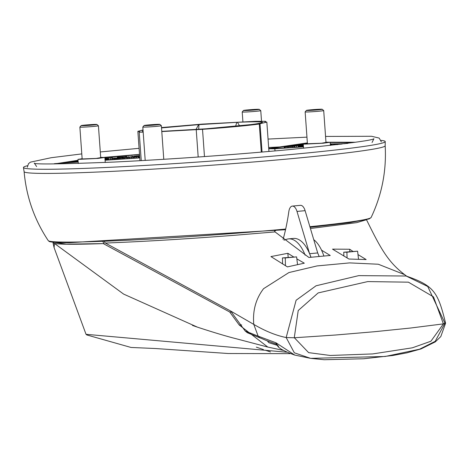 <?xml version="1.0" encoding="UTF-8"?>
<svg xmlns="http://www.w3.org/2000/svg" width="469" height="469" viewBox="0 0 469 469"><rect width="100%" height="100%" fill="white"/><g stroke="black" fill="none" stroke-linecap="round" stroke-linejoin="round"><path stroke-width="0.7" d="M163.775 159.302L161.365 125.692A9.304 0.363 175.9 0 1 161.365 125.692A9.304 0.363 175.9 0 1 156.582 126.354A9.304 0.363 175.9 0 1 142.805 127.023A9.304 0.363 175.9 0 1 142.811 127.011L145.202 160.416M155.808 124.965A7.909 0.305 175.9 0 1 147.858 125.528A7.909 0.305 175.9 0 1 144.106 125.522A7.909 0.305 175.9 0 1 148.163 124.971A7.909 0.305 175.9 0 1 159.865 124.391A7.909 0.305 175.9 0 1 155.808 124.965M283.27 350.378L267.811 347.066L239.202 324.97L229.716 312.002L103.291 243.604C76.037 244.548 59.739 244.49 54.404 243.429L123.634 294.098L197.414 327.139M54.099 247.679L53.02 242.772L54.404 243.429L54.099 247.679L86.032 334.309L286.559 352.184M54.134 242.285L66.252 244.132L103.291 243.604M53.02 242.772L53.46 242.227M102.987 241.934L104.153 243.522M229.716 312.002L232.067 311.961M239.202 324.97L241.641 324.911M297.516 264.463L296.613 256.889L285.263 257.915L285.451 265.712M86.032 334.309L86.8 334.948L131.039 347.459L155.333 348.514L228.221 353.515L290.094 353.649M285.263 257.915L282.438 257.921L282.59 263.977M296.613 256.889L282.438 257.921M358.515 259.099L357.595 251.179L346.913 252.205L347.072 257.962M346.913 252.205L343.754 252.205L343.853 256.103M357.595 251.179L343.754 252.205M305.131 255.195A36.049 17.365 -95.3 0 0 288.582 238.885A36.049 17.365 -95.3 0 0 286.723 239.272L283.98 240.169M310.894 257.217A36.049 17.365 -95.3 0 0 309.587 253.7A36.049 17.365 -95.3 0 0 293.447 238.434L288.582 238.885M313.749 239.659A36.049 17.365 84.7 0 1 323.85 255.927M292.339 206.09L300.453 205.334A9.304 4.479 84.7 0 1 305.114 210.675L317.701 252.943L309.587 253.7L296.994 211.431A9.304 4.479 -95.3 0 0 292.339 206.09A9.304 4.479 -95.3 0 0 288.822 211.619A152.56 73.492 84.7 0 1 283.094 239.413M311.029 257.2L309.587 253.7M319.102 256.344L317.701 252.943M267.307 340.846L268.801 342.669L277.748 345.512M326.002 142.699L323.704 110.573A9.304 0.363 175.9 0 1 323.704 110.573A9.304 0.363 175.9 0 1 318.92 111.229A9.304 0.363 175.9 0 1 305.143 111.903A9.304 0.363 175.9 0 1 305.149 111.886L306.439 110.403A7.909 0.305 175.9 0 1 310.501 109.852A7.909 0.305 175.9 0 1 322.203 109.271A7.909 0.305 175.9 0 1 318.146 109.84A7.909 0.305 175.9 0 1 310.197 110.403A7.909 0.305 175.9 0 1 306.439 110.403M259.263 109.347A7.909 0.305 175.9 0 1 255.206 109.922A7.909 0.305 175.9 0 1 247.257 110.479A7.909 0.305 175.9 0 1 243.499 110.479A7.909 0.305 175.9 0 1 247.562 109.928A7.909 0.305 175.9 0 1 259.263 109.347L260.752 110.637A9.304 0.363 175.9 0 1 260.764 110.649A9.304 0.363 175.9 0 1 255.98 111.311A9.304 0.363 175.9 0 1 242.203 111.98A9.304 0.363 175.9 0 1 242.209 111.968L242.913 121.864M366.494 219.732L356.68 222.64L310.425 228.503M275.666 230.607L274.582 230.83L275.039 231.909L235.696 235.192C186.533 238.991 143.092 241.611 105.361 243.053L104.487 241.875M309.886 226.691A161.881 6.273 -4.1 0 0 371.108 217.499C381.889 194.787 386.579 170.874 385.172 145.771A180.993 7.017 175.9 0 1 385.172 145.789A180.993 7.017 175.9 0 1 292.111 158.598A180.993 7.017 175.9 0 1 24.112 171.672A180.993 7.017 175.9 0 1 24.112 171.648C26.299 196.699 34.348 219.697 48.26 240.644A161.881 6.273 -4.1 0 0 68.427 242.092A161.881 6.273 -4.1 0 0 285.68 229.042M380.998 140.372A181.356 7.029 175.9 0 1 385.237 141.591A181.356 7.029 175.9 0 1 291.988 154.424A181.356 7.029 175.9 0 1 23.45 167.527A181.356 7.029 175.9 0 1 27.478 165.715M161.5 127.562L202.174 124.109L255.505 121.307L265.495 121.295L265.524 121.694M269.898 148.374L268.725 148.427M132.92 157.209L128.987 157.215L138.449 156.646L136.42 156.834L136.497 157.942M138.449 156.646L137.997 156.74M126.788 156.681L117.537 157.25M131.619 156.3L132.07 156.206M122.772 157.59L122.72 156.869L119.677 157.156L121.922 157.15L119.894 157.338L119.941 157.971M121.922 157.15L121.471 157.244M126.542 156.775L122.72 156.869M112.589 158L104.962 158.422M117.414 157.625L117.866 157.531M112.894 159.39L108.615 159.583L108.515 158.194L105.472 158.475L107.718 158.475L105.689 158.663L105.724 159.138M107.718 158.475L107.266 158.569M107.723 158.516L107.817 159.865L107.366 159.958M112.337 158.094L108.515 158.194M119.788 158.329L116.963 158.516M119.777 158.159L118.446 158.299C112.554 158.727 111.241 158.733 114.512 158.305L122.837 157.971L123.347 158.012L123.406 158.827M112.49 159.56L112.419 158.592L114.512 158.305M124.555 158.745L124.478 157.69L126.507 157.496L129.315 157.496L127.287 157.684L127.351 158.557M129.315 157.496L128.864 157.59M137.974 156.646L137.921 155.919L134.175 156.189L139.598 155.573M123.804 157.596L122.087 157.678L123.804 157.596M104.874 159.202L107.29 159.12L107.764 159.524L105.449 159.695L105.027 159.337M115.673 158.815L113.955 158.903L115.673 158.815M161.77 131.361L206.096 128.793L251.003 124.578C258.882 123.57 262.493 122.819 261.849 122.327L262.546 122.262C260.975 121.641 252.615 121.653 237.461 122.298L198.598 124.643L161.524 127.908M100.688 157.385L104.892 157.461L97.957 158.416L77.983 159.39L82.134 158.71M325.967 142.183L330.17 142.259L323.235 143.215L303.261 144.188L307.412 143.514M295.675 145.923L288.798 146.357L295.675 145.923M303.074 146.703L303.033 146.099L298.12 146.545L300.359 146.416L299.509 146.944L303.033 146.099L303.08 146.703M336.349 144.458L336.326 144.13L333.547 144.645L335.417 144.1L347.74 143.403M341.62 144.083L336.326 144.13M297.135 145.273L295.411 145.355L297.135 145.273M303.296 144.669L300.74 144.757L303.285 144.499M303.302 144.763L300.699 144.903C297.774 145.021 297.709 144.933 300.518 144.634L303.279 144.429M299.896 145.777L298.178 145.865L299.896 145.777M330.346 144.757L331.612 144.475L330.328 144.464M303.32 145.015L299.679 145.349M299.105 145.302L294.409 145.56C291.607 145.859 291.665 145.947 294.596 145.83C291.665 145.947 291.607 145.859 294.409 145.56M292.715 147.401L292.65 146.48L284.22 147.049L290.563 146.592L288.429 146.504L294.174 146.252L294.251 147.295M100.706 157.619L96.268 158.416L82.145 158.95M115.632 158.305L118.217 158.182L115.632 158.305M307.43 143.749L321.546 143.221L325.984 142.418M293.582 256.895L287.866 253.301L270.941 256.578L287.421 266.89L304.311 263.185L296.848 258.865M352.911 251.355L349.675 249.244L332.509 249.139L348.954 259.029L366.154 259.556L357.994 254.579M405.632 275.467L404.671 274.67L378.295 264.229L349.616 262.898L317.044 265.929L288.933 272.553L263.56 288.699C255.81 298.864 252.557 310.765 253.782 324.396L230.648 311.023L105.361 243.053M275.039 231.909L308.878 257.458L330.235 255.47L321.541 250.153M406.652 276.147L404.671 274.67C387.535 261.596 380.429 247.913 366.488 219.709M287.866 253.301L288.159 257.387M349.851 251.636L349.675 249.244M444.7 322.613L427.74 286.489L406.113 276.012C434.188 285.68 437.94 292.21 445.521 322.918L444.7 322.613M406.107 276.012L358.756 275.625L316.059 285.785L296.115 300.254L286.178 337.545C275.96 335.47 265.161 331.085 253.782 324.396L258.155 336.156L275.96 342.775L294.761 355.08C283.217 350.918 277.419 347.564 277.355 345.008L278.527 346.345M230.648 311.023L245.158 330.979L258.155 336.156L259.896 337.844C265.829 340.131 261.55 338.841 276.153 344.099L275.96 342.775L277.355 345.008M104.229 157.35L139.51 154.383M78.047 160.269L54.386 163.927M268.661 147.518L279.254 146.961M268.731 148.55L307.365 142.898M330.047 142.201L355.514 142.242M444.6 323.85L435.203 341.321L419.55 349.212L385.172 356.481L310.589 358.351L294.327 352.799L286.178 337.545L294.268 337.762L298.225 310.519L318.158 292.926L367.737 281.582L408.405 282.168L433.491 296.865L443.387 323.868L445.521 322.918M245.158 330.979L247.315 332.709L249.977 332.873M139.75 157.707L105.079 160.064M78.159 161.875L60.823 163.048L78.065 160.574M104.909 157.731L139.522 154.512M54.369 163.663L78.176 162.057M105.091 160.24L139.768 157.901M137.675 160.838L139.967 160.685M268.749 148.779L274.846 148.79L303.455 146.856M330.358 144.88L337.897 144.534M303.437 146.68L277.994 148.392L272.448 148.403L307.383 143.139M330.188 142.5L352.395 142.682M341.262 144.124L330.358 144.862M443.387 323.868L445.421 323.106M443.269 323.891L410.393 328.048L374.145 331.747L335.353 335.03L294.268 337.762M443.281 324.067L430.917 341.227L412.374 347.81L372.697 353.925L330.24 355.473L308.625 352.635L294.38 337.756M276.728 344.111L276.153 344.099L277.308 344.95M104.933 157.731L104.986 158.416M132.24 156.587L134.187 156.406M143.18 132.199L139.199 132.141L141.245 160.638M139.199 132.141L139.932 131.818L137.863 131.343L143.016 129.977M265.495 121.295L264.762 121.618L266.832 122.098L260.014 123.716L262.048 152.062M261.297 152.126L259.281 124.039C245.733 125.798 226.814 127.556 202.52 129.327L204.472 156.576M198.188 157.021L196.224 129.655L161.787 131.572M274.846 148.79L274.998 150.93M307.189 143.537L307.166 143.145M339.855 143.801L330.287 143.889M108.615 159.583L107.946 159.648M139.721 157.273L138.642 157.308M202.52 129.327L196.224 129.655M260.014 123.716L259.281 124.039M143.068 130.722L142.154 131.173L143.121 131.402M261.907 122.532L261.485 122.772M297.926 147.032L296.414 147.125M128.547 157.496L128.987 157.215M133.372 157.115L136.42 156.834M117.098 157.531L119.894 157.338M126.993 156.681L124.748 156.681L126.777 156.494M104.98 158.663L105.689 158.663M112.795 158L110.543 158.006L112.572 157.813M122.837 157.971L116.816 158.604L116.869 159.267M127.287 157.684L124.332 157.678L124.408 158.757M135.934 156.001L136.379 155.825M139.621 155.884L137.921 155.919M71.681 162.315L71.646 161.782L78.124 161.33M78.153 161.735L71.499 161.77L71.54 162.327M78.135 161.506L77.08 161.588L78.141 161.588M198.598 124.643L196.019 129.479M198.692 129.297L198.985 124.643M236.763 122.362L235.608 126.296M239.595 125.903L237.461 122.298M298.12 146.545L297.926 147.049M344.416 143.731L345.295 143.62M341.608 143.954L342.118 144.018M344.404 143.584L342.094 143.737M302.353 146.105L300.617 146.006L303.373 145.724M302.341 145.923L303.379 145.824M300.723 145.156L300.699 144.903C297.774 145.021 297.709 144.933 300.518 144.634M302.364 145.32L303.326 145.12M303.332 145.173L301.76 145.425L303.343 145.349M302.353 145.167L294.608 145.976M292.65 146.48L293.641 146.228M96.925 124.467A7.909 0.305 175.9 0 1 92.868 125.041A7.909 0.305 175.9 0 1 84.918 125.604A7.909 0.305 175.9 0 1 81.16 125.598A7.909 0.305 175.9 0 1 85.223 125.053A7.909 0.305 175.9 0 1 96.925 124.467L98.414 125.756A9.304 0.363 175.9 0 1 98.426 125.774A9.304 0.363 175.9 0 1 93.642 126.431A9.304 0.363 175.9 0 1 79.865 127.105A9.304 0.363 175.9 0 1 79.871 127.087L82.169 159.231M296.994 211.431L305.114 210.675M133.448 158.147L133.378 157.162M138.449 156.687L138.531 157.807M132.123 156.922L132.07 156.247M121.981 157.971L121.928 157.197M127.058 157.496L126.999 156.722M117.901 158.053L117.866 157.572M112.83 158.499L112.795 158.047M129.321 157.537L129.38 158.422M107.794 159.876L107.764 159.53L107.794 159.876M131.414 158.282L131.343 157.308M134.732 156.834L134.82 158.053M128.354 156.4L128.418 157.285M130.042 156.394L130.089 157.115M125.018 157.584L124.965 156.869M114.149 157.719L114.196 158.334M115.837 157.719L115.872 158.194M110.86 159.583L110.76 158.188M122.901 158.856L122.849 158.123M134.773 156.189L134.814 156.722M135.934 156.669L135.893 156.107M138.894 157.308L138.795 155.919M105.472 160.035L105.449 159.695M294.743 147.266L294.661 146.076M298.155 147.032L298.12 146.598M301.913 145.859L301.884 145.437M301.631 145.888L301.59 145.284M284.871 147.043L284.929 147.928M288.054 147.717L287.995 146.879M144.106 125.522L142.811 127.011M159.865 124.391L161.354 125.68M372.058 142.512L373.91 138.695C372.931 140.378 344.099 144.077 287.421 149.799C228.784 155.163 170.88 159.255 113.697 162.075C59.54 164.179 33.059 164.502 34.255 163.042L36.629 166.554M381.332 141.849L379.181 138.091L371.571 136.274L325.556 136.432M306.955 137.141L268.051 139.076M139.076 148.321L100.302 151.95M81.788 153.902L51.156 157.719L30.426 162.151L28.48 163.699L27.349 167.222M192.489 325.445L197.05 327.022C213.436 332.41 226.603 336.349 236.546 338.841L267.811 347.066M256.326 347.148L263.443 349.569L256.326 347.148M265.272 350.191L270.484 351.955L265.272 350.191M268.801 342.669L277.754 345.518M307.447 144.03L305.143 111.903M322.203 109.271L323.692 110.561M243.499 110.479L242.209 111.968M261.52 121.237L260.764 110.649M48.26 240.644L49.016 241.306C49.55 241.306 47.14 242.526 69.441 242.696L285.527 229.71M310.073 227.324L349.598 222.675L369.22 218.912L371.108 217.499M24.112 171.672L23.45 167.527M133.518 157.127L133.595 158.135M138.595 156.658L138.672 157.795M132.217 156.218L132.264 156.91M122.069 157.162L122.104 157.672M127.14 156.687L127.199 157.496M118.012 157.543L118.047 158.047M107.864 158.487L107.964 159.865M112.935 158.012L112.97 158.475M129.462 157.508L129.526 158.411M122.104 157.971L122.087 157.678M113.99 159.46L113.949 158.903M78.276 163.482L77.983 159.39M303.554 148.251L303.261 144.188M296.326 145.918L296.414 147.149M298.225 146.533L298.178 145.865M385.172 145.789L385.237 141.591M310.589 358.351L294.72 355.068M247.315 332.709L259.896 337.85M445.521 322.936L445.544 323.311M310.531 358.345L324.19 359.729L363.674 358.762L392.741 355.502L406.928 352.84L420.992 348.936L435.291 341.883L440.801 336.572L445.55 323.346M139.967 160.709L137.863 131.343M268.942 151.464L266.838 122.098M116.412 159.296L116.365 158.598M134.21 156.763L134.175 156.189M116.312 159.302L116.271 158.733M105.249 162.462L104.892 157.461M330.393 145.408L330.17 142.259M297.756 145.554L297.727 145.191M298.466 145.501L298.425 144.927M300.535 146.24L300.494 145.695M331.612 144.475L331.636 144.774M301.796 145.871L301.76 145.425M294.368 147.289L294.292 146.222M284.214 147.049L284.284 147.97M81.16 125.598L79.871 127.087M100.724 157.901L98.426 125.774"/></g></svg>
